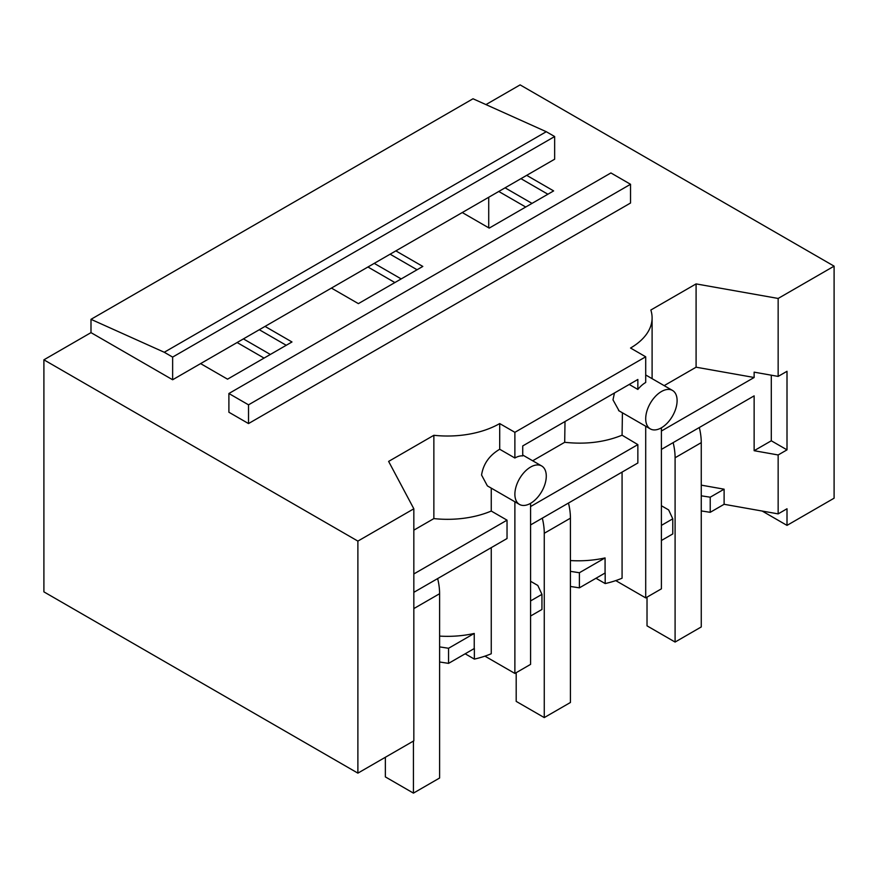<?xml version="1.0" encoding="UTF-8"?>
<svg xmlns="http://www.w3.org/2000/svg" width="878" height="878" viewBox="0 0 878 878"><rect width="100%" height="100%" fill="white"/><g stroke="black" fill="none" stroke-linecap="round" stroke-linejoin="round"><path stroke-width="1.32" d="M485.962 104.592L520.116 84.881L834.1 266.155L834.1 498.199L787.006 525.384L787.006 508.768L778.149 513.882L724.109 504.29L724.109 489.189L701.259 485.139M834.1 266.155L778.149 298.454L778.149 376.41L787.006 371.295L787.006 449.854L778.149 454.969L778.149 513.882M488.717 197.276L488.717 227.819M462.256 212.542L489.211 228.104L553.634 190.91L526.69 175.348L172.637 379.757L172.637 357.094L164.263 352.265L90.994 319.329L90.994 332.63L43.9 359.815L43.9 591.86L357.884 773.134L413.834 740.834L413.834 508.79L357.884 541.1L357.884 773.134M520.95 178.662L547.894 194.225M505.069 187.826L532.013 203.389M498.77 191.47L525.713 207.021M526.69 175.348L554.655 159.203L554.655 136.54L546.281 131.711L473.012 98.775L90.994 319.329M228.895 393.509L228.895 412.232L248.518 423.569L630.536 203.016L630.536 184.281L610.912 172.944L228.895 393.509L248.518 404.835L630.536 184.281M778.149 454.969L754.136 450.699L754.136 395.868L661.408 449.404M778.149 376.41L754.136 372.151L754.136 377.496L661.408 431.032M484.93 656.14L514.881 673.437L530.575 664.372L530.575 503.324A22.202 12.819 120 0 0 546.281 476.139A22.202 12.819 120 0 0 541.682 465.977A22.202 12.819 120 0 0 530.575 467.074A22.202 12.819 120 0 0 514.881 494.27A22.202 12.819 120 0 0 519.48 504.433L487.389 485.896L481.561 475.031C483.306 463.957 489.353 455.364 499.703 449.251L499.703 423.569L514.881 432.327L645.703 356.797L630.536 348.028A74.004 42.726 0 0 0 652.102 317.88A74.004 42.726 0 0 0 650.839 310.022L696.089 283.901L778.149 298.454M696.089 283.901L696.089 367.202L754.136 377.496M615.763 580.61L645.703 597.896L661.408 588.831L661.408 427.795A22.202 12.819 120 0 0 677.103 400.609A22.202 12.819 120 0 0 672.504 390.447A22.202 12.819 120 0 0 661.408 391.544A22.202 12.819 120 0 0 645.703 418.729A22.202 12.819 120 0 0 650.302 428.892A22.202 12.819 120 0 0 661.408 427.795M701.259 510.93L710.225 512.313L724.109 504.29M661.408 505.75L668.652 509.931L672.778 518.821L672.778 533.934L661.408 540.497M787.006 525.384L762.159 511.04M664.174 385.629L696.089 367.202M754.136 450.699L771.301 440.789L787.006 449.854M771.301 375.191L771.301 440.789M710.225 512.313L710.225 497.2L724.109 489.189M701.259 495.818L710.225 497.2M672.778 518.821L661.408 525.384M614.457 392.982L612.987 399.841L619.1 410.882M645.703 356.797L645.703 382.479A22.202 12.819 120 0 0 637.856 389.437L629.23 384.454M645.703 597.896L645.703 426.247M248.518 423.569L248.518 404.835M554.655 136.54L172.637 357.094M546.281 131.711L164.263 352.265M237.115 342.53L264.058 358.092M367.937 267L394.891 282.562M395.857 250.878L422.812 266.44L358.378 303.634L331.423 288.083M265.035 326.407L291.979 341.97L227.545 379.175L200.601 363.613M90.994 332.63L172.637 379.757M43.9 359.815L357.884 541.1M499.703 423.569A74.004 42.726 180 0 1 433.864 435.29L388.625 461.411L413.834 508.79M491.252 547.642L491.252 653.748A74.004 42.726 180 0 1 474.361 659.104L474.361 648.524A74.004 42.726 180 0 1 474.241 648.557L448.559 663.373L448.559 648.271L474.241 633.444A74.004 42.726 180 0 1 439.604 636.1M439.604 661.99L448.559 663.373M433.864 435.29L433.864 518.591L413.834 530.158M433.864 518.591A74.004 42.726 0 0 0 491.252 511.051L491.252 488.135M413.834 573.96L507.034 520.16L491.252 511.051M507.034 520.16L507.034 538.532L413.834 592.332M514.881 673.437L514.881 501.777M259.295 329.722L286.239 345.284M474.361 659.104L465.164 653.792M474.241 633.444L474.241 648.557M439.604 646.888L448.559 648.271M519.48 504.433A22.202 12.819 120 0 0 530.575 503.324M243.415 338.897L270.358 354.46M637.856 389.437L637.856 379.472L522.728 445.936L522.728 455.901A22.202 12.819 120 0 0 514.881 458.009L514.881 432.327M499.703 449.251L514.881 458.009M532.672 460.774L564.697 442.292C585.626 444.586 604.755 442.227 622.074 435.192L622.414 412.792M622.074 435.192L637.856 444.619L637.856 462.991L530.575 524.934M622.074 472.112L622.074 578.207A74.004 42.726 180 0 1 605.183 583.563L595.997 578.262M564.697 442.292L565.004 421.528M637.856 444.619L530.575 506.551M605.183 583.563L605.183 572.994A74.004 42.726 180 0 1 605.074 573.016L605.074 557.914A74.004 42.726 180 0 1 570.426 560.559M570.426 586.46L579.392 587.843L605.074 573.016M530.575 581.28L537.819 585.461L541.945 594.362L541.945 609.464L530.575 616.027M579.392 587.843L579.392 572.741L605.074 557.914M570.426 571.348L579.392 572.741M390.117 254.192L417.072 269.755M374.237 263.367L401.191 278.919M541.945 594.362L530.575 600.925M675.094 457.756L701.259 442.644L701.259 626.947L675.094 642.059L675.094 457.756A54.502 31.465 -120 0 0 673.141 442.633M701.259 442.644A54.502 31.465 -120 0 0 699.305 427.52M647.02 597.139L647.02 625.849L675.094 642.059M544.261 533.286L570.426 518.185L570.426 702.488L544.261 717.589L544.261 533.286A54.502 31.465 -120 0 0 542.308 518.163M570.426 518.185A54.502 31.465 -120 0 0 568.472 503.05M516.187 672.68L516.187 701.379L544.261 717.589M413.834 608.586L439.604 593.715L439.604 778.018L413.439 793.119L413.439 741.065M439.604 593.715A54.502 31.465 -120 0 0 437.65 578.591M385.365 757.275L385.365 776.909L413.439 793.119M652.102 378.659L652.102 317.88M618.606 410.597L650.302 428.892M645.703 374.972L672.504 390.447M522.728 455.034L541.682 465.977"/></g></svg>
